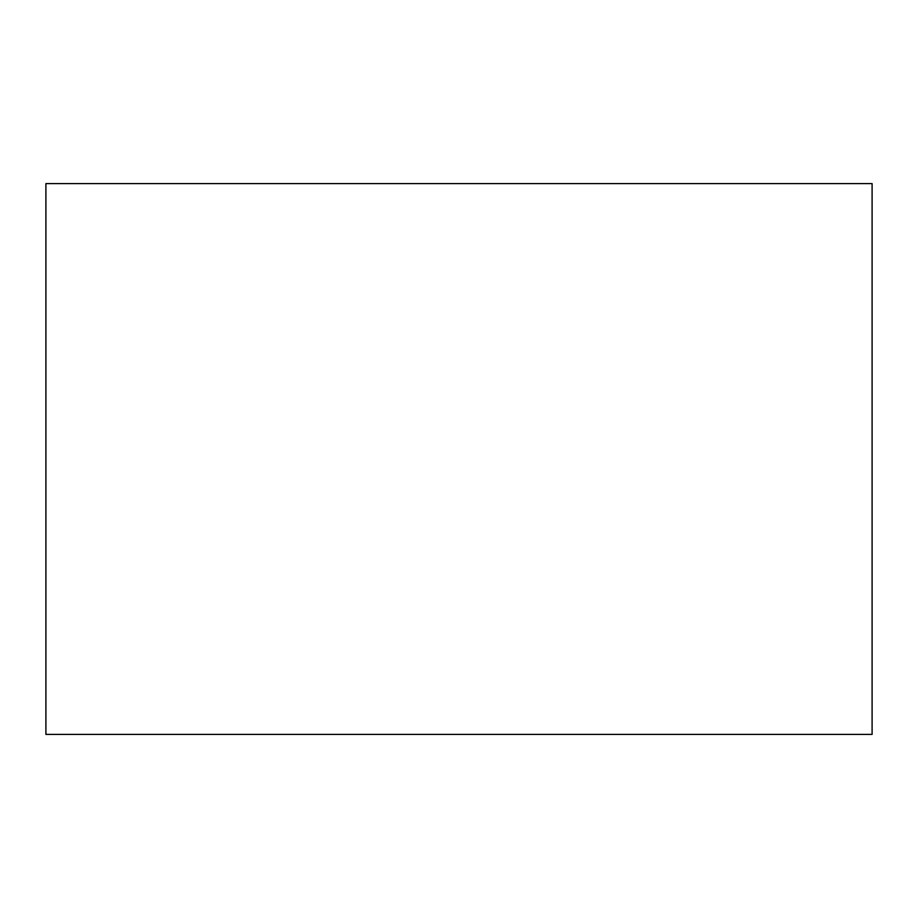 <?xml version="1.0" encoding="UTF-8"?>
<svg xmlns="http://www.w3.org/2000/svg" width="918" height="918" viewBox="0 0 918 918"><rect width="100%" height="100%" fill="white"/><g stroke="black" fill="none" stroke-linecap="round" stroke-linejoin="round"><path stroke-width="1.38" d="M45.9 183.6L45.9 734.4L872.1 734.4L872.1 183.6L45.9 183.6"/></g></svg>
